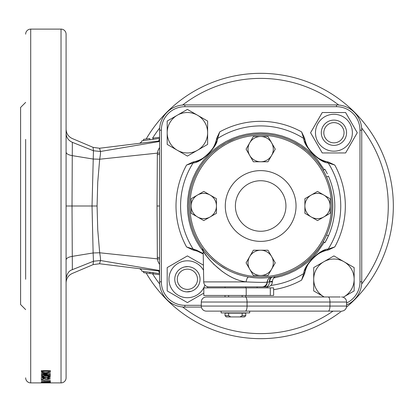 <?xml version="1.0" encoding="UTF-8"?>
<svg xmlns="http://www.w3.org/2000/svg" width="412" height="412" viewBox="0 0 412 412"><rect width="100%" height="100%" fill="white"/><g stroke="black" fill="none" stroke-linecap="round" stroke-linejoin="round"><path stroke-width="0.62" d="M66.085 186.59L66.085 188.027M66.085 194.825L66.085 202.065M25.652 139.4L25.652 279.264M25.652 377.835A5.052 5.052 0 0 0 30.709 382.892L61.033 382.892A5.052 5.052 0 0 0 66.085 377.835L66.085 34.165A5.052 5.052 0 0 0 61.033 29.108L61.033 382.892M25.652 34.165A5.052 5.052 0 0 1 30.709 29.108L61.033 29.108M50.408 370.661L41.324 370.661L41.514 372.438L43.842 373.184L45.778 373.272L50.233 372.438L50.408 370.661L50.12 371.356L48.884 371.835M47.2 373.761L47.2 374.307L41.324 375.378L41.324 375.909L50.408 375.909L50.408 375.414L50.408 375.909M47.2 374.307L41.324 374.307L41.324 373.761L50.408 373.761L50.408 374.333L44.439 375.414L50.408 375.414M42.719 377.073L44.115 376.759L43.904 376.295L41.205 377.068L44.043 377.804L46.17 377.402L49.589 377.572L50.408 377.073L47.993 376.357L47.73 376.82L48.894 377.073L47.926 377.294L45.387 376.939L44.161 377.382L42.719 377.073L42.719 376.388M41.324 378.051L41.324 379.334L43.069 379.334L43.069 378.628L47.936 379.334L50.408 378.757L47.668 378.103L47.493 378.499L48.894 378.746L46.649 378.906L42.209 378.098M41.324 380.096L50.408 380.472L41.324 380.322M44.702 381.553L44.831 381.903L47.586 382.104L50.408 381.687L50.408 381.327L50.408 381.687L50.408 381.327L41.324 381.553L44.702 381.327M47.2 382.243L41.324 382.712L50.408 382.712M47.2 382.382L41.324 382.243L50.408 382.243L44.439 382.624L50.408 382.624M50.408 382.877L41.324 382.877L47.792 382.784M50.408 382.856L47.792 382.851M25.652 102.392L20.6 107.444L20.6 304.556L25.652 309.608M264.741 338.607L267.069 338.515M261.615 338.664L262.877 338.649M282.122 336.923L285.66 336.29M289.327 335.533L291.485 335.038M299.127 332.968L301.352 332.273M298.37 333.195L298.86 333.051M295.662 333.967L298.736 333.087M305.328 330.924L305.936 330.707M302.351 331.948L303.036 331.722M303.222 331.655L304.087 331.361M304.241 331.31L304.628 331.171M305.735 330.779L306.363 330.548M306.487 330.501L307.944 329.955M303.206 331.665L304.005 331.387M309.139 329.492L312.136 328.276M312.461 328.137L312.806 327.993M313.599 327.648L314.408 327.293M321.211 324.048L319.851 324.733M260.667 338.669A132.669 132.669 0 0 0 341.594 311.122A132.669 132.669 0 0 1 146.157 272.991M260.667 73.331A132.669 132.669 0 0 1 346.456 307.197A132.669 132.669 0 0 0 260.667 73.331A132.669 132.669 0 0 0 146.157 139.009M66.085 242.859L66.085 206L72.023 206L72.347 269.68L93.452 261.244L93.138 252.963L72.265 256.362C68.356 257.073 66.296 258.242 66.085 259.879M159.459 273.604L153.14 272.667L153.14 273.877L159.459 274.675L159.583 273.619M149.855 139.72L143.541 140.6L143.541 139.338L149.855 138.54L149.855 139.802L153.14 139.385L153.14 138.123L159.459 137.33L159.583 138.38M346.585 304.973A25.271 25.271 0 0 0 361.746 281.808A25.271 25.271 0 0 1 346.585 304.973M359.98 130.192L361.746 130.192A25.271 25.271 0 0 0 336.475 104.921A25.271 25.271 0 0 1 361.746 130.192L361.746 281.808L359.98 281.808L359.98 130.192A23.505 23.505 0 0 0 336.475 106.687L184.854 106.687A23.505 23.505 0 0 0 161.355 130.192L161.355 281.808A23.505 23.505 0 0 0 184.854 305.313L201.283 305.313M184.854 106.687L184.854 104.921A25.271 25.271 0 0 0 159.583 130.192A25.271 25.271 0 0 1 184.854 104.921L336.475 104.921L336.475 106.687M161.355 281.808L159.583 281.808A25.271 25.271 0 0 0 184.854 307.079A25.271 25.271 0 0 1 159.583 281.808L159.583 130.192L161.355 130.192M100.461 151.42C99.24 147.187 99.24 147.208 100.456 151.482L159.583 141.486M159.583 140.925L146.646 142.439M146.646 269.561L159.583 271.075M159.583 270.514L100.456 260.518C99.24 264.792 99.24 264.813 100.461 260.58M93.457 150.694C92.937 146.219 92.937 146.239 93.452 150.756L100.456 151.482C100.631 152.579 100.374 155.159 99.683 159.223L97.742 182.176L97.078 206L97.742 229.824L99.678 252.777L157.348 258.87L157.023 206L157.348 153.13L99.683 159.223L93.138 159.037L72.265 155.638L72.023 206L92.031 206L93.452 150.756L72.347 142.32L72.265 155.638C68.356 154.927 66.296 153.753 66.085 152.116M159.645 153.104L157.348 153.13L158.017 150.498L159.583 147.475M159.583 264.525L158.007 261.481L157.348 258.87L159.645 258.896M97.078 206L92.031 206L93.133 252.963L99.683 252.777C100.374 256.836 100.631 259.416 100.456 260.518L93.452 261.244C92.937 265.761 92.937 265.781 93.457 261.306M153.14 138.123L159.583 137.309M149.855 139.802L152.976 139.405M139.627 143.304L141.548 141.919L141.898 140.811L143.536 140.6M146.827 138.921L145.585 139.081M159.459 274.675L157.235 274.392M153.14 272.667L143.541 271.472L143.541 272.662L149.855 273.46L149.855 272.281M153.14 273.877L147.63 273.182M143.541 271.4L141.898 271.189L141.548 270.081L139.627 268.696M153.14 272.615L149.855 272.198L153.14 272.615M153.14 139.333L159.459 138.396M247.293 337.989L250.872 338.303M242.292 337.387L244.053 337.624M240.536 337.129L241.102 337.217M241.803 337.32L242.318 337.392M230.756 335.25L232.914 335.734M224.695 333.699L225.56 333.936M222.562 333.076L222.985 333.205M223.907 333.473L224.313 333.591M219.869 332.237L223.876 333.463M213.493 329.997L216.532 331.114M216.861 331.227L217.217 331.351M217.206 331.346L218.211 331.691M206.922 327.293L210.228 328.709M202.833 325.398L203.708 325.82M200.242 324.11L201.993 324.991M72.347 142.253L72.347 142.32C68.377 140.518 66.286 137.484 66.085 133.225M66.085 278.769C66.904 273.681 68.989 270.653 72.347 269.68L72.347 269.747M201.118 324.553L199.516 323.734M241.679 337.299L239.892 337.031M257.521 338.628L255.445 338.566M264.102 338.623L263.072 338.643M306.312 330.568L305.611 330.821M305.338 330.918L305.081 331.011M50.233 372.438L50.233 371.248M45.778 373.272L45.778 372.695M43.842 373.184L43.842 372.587M42.838 371.835L41.514 371.248L41.324 370.661M42.24 372.865L42.24 371.676M41.514 372.438L41.514 371.248M45.861 372.695L48.807 372.144L48.894 371.289L42.838 371.289L42.925 372.196L45.861 372.695M42.838 371.289L42.838 370.661M48.894 371.289L48.894 370.661M41.324 375.378L41.324 375.909M44.439 374.817L44.439 375.414M50.408 373.761L50.408 374.333M41.324 373.761L41.324 374.307M48.894 377.073L48.894 376.429M49.589 377.572L49.589 376.347M48.08 377.722L48.08 377.289M46.17 377.402L46.17 376.965M44.043 377.804L44.043 377.382M42.719 376.501L42.369 376.444M48.894 378.746L48.894 378.175M47.936 379.334L47.936 378.973M45.655 379.158L45.655 378.71M43.069 378.628L43.069 378.19M44.831 381.327L44.831 381.903M50.269 381.327L50.269 381.929M47.56 381.934L48.894 381.553L46.216 381.553L47.56 381.934M157.26 257.33L159.583 257.588M157.26 154.67L159.583 154.412M158.733 141.038L159.47 138.612M159.47 273.388L158.733 270.962M191.122 291.336A12.633 12.633 0 0 1 186.657 291.876L191.194 291.315A12.633 12.633 0 0 0 188.856 266.708M184.555 266.95L188.15 266.646A12.633 12.633 0 0 0 174.92 281.211A12.633 12.633 0 0 0 185.297 291.722L184.519 291.562M204.913 285.068A18.447 18.447 0 0 1 171.428 288.482A18.447 18.447 0 0 1 178.18 263.283A18.447 18.447 0 0 1 203.518 270.282M203.43 265.168L187.403 255.919L167.19 267.589L167.19 290.934L187.403 302.604L203.806 293.133M207.622 287.875L207.622 286.731M333.926 114.294A18.447 18.447 0 0 1 352.373 132.741A18.447 18.447 0 0 1 333.926 151.183A18.447 18.447 0 0 1 315.479 132.741A18.447 18.447 0 0 1 333.926 114.294M333.926 152.955L345.596 152.955L357.271 132.741L345.596 112.522L322.256 112.522L310.581 132.741L322.256 152.955L333.926 152.955M249.724 256.542A12.633 12.633 0 0 1 260.667 250.223L253.37 250.223L246.077 262.856L253.37 275.494L267.96 275.494L275.257 262.856L271.606 256.542A12.633 12.633 0 0 1 260.667 275.494A12.633 12.633 0 0 1 249.724 256.542M260.667 250.223A12.633 12.633 0 0 1 271.606 256.542L267.96 250.223L260.667 250.223M311.204 216.944A12.633 12.633 0 0 1 304.89 206L304.89 213.292L317.523 220.59L330.156 213.292L330.156 198.708L317.523 191.41L311.204 195.056A12.633 12.633 0 0 1 330.156 206A12.633 12.633 0 0 1 311.204 216.944M304.89 206A12.633 12.633 0 0 1 311.204 195.056L304.89 198.708L304.89 206M260.667 170.62A35.381 35.381 0 0 0 225.287 206A35.381 35.381 0 0 0 260.667 241.381A35.381 35.381 0 0 0 296.043 206A35.381 35.381 0 0 0 260.667 170.62M203.806 295.456L203.806 287.875L273.63 287.875L273.63 295.456L203.806 295.456M228.614 295.456L228.614 296.97M307.903 296.97L242.174 296.97L242.174 295.456M228.614 313.146L225.034 313.146L225.034 315.674L228.614 315.674L228.614 313.146L245.758 313.146L245.758 315.674L242.174 315.674L242.174 313.146M245.758 315.674L244.491 316.936L226.296 316.936L225.034 315.674M230.772 316.936L228.614 315.674M242.174 315.674L240.021 316.936M225.034 295.456L225.034 296.97L206.335 296.97A5.052 5.052 0 0 0 201.283 302.027L201.283 306.07A5.052 5.052 0 0 0 206.335 311.122L255.945 311.122M340.266 311.122L206.335 311.122M206.335 296.97L340.266 296.97M314.995 296.97L313.733 296.97M313.733 311.122L314.995 311.122M328.23 296.97A5.052 1.73 -90 0 1 329.955 302.027L346.585 302.027A5.052 5.052 0 0 0 341.527 296.97A5.052 5.052 0 0 1 346.585 302.027L346.585 306.07A5.052 5.052 0 0 1 341.527 311.122A5.052 5.052 0 0 0 346.585 306.07L329.955 306.07L329.955 302.027L201.283 302.027M267.254 287.875L267.342 286.865L260.065 286.865M255.043 277.801L248.611 277.003C247.514 277.178 246.664 278.806 246.062 281.901C259.318 282.493 266.322 282.534 267.069 282.014A5.052 5.052 0 0 1 262.017 286.865L208.776 286.865A5.052 5.052 0 0 1 203.719 281.901L246.062 281.901C223.52 279.017 204.63 254.94 203.183 250.965C204.007 253.941 222.882 278.667 245.264 281.736M267.125 277.729L268.835 277.554M265.833 286.865A5.052 3.574 -90 0 0 269.407 281.947L272.394 281.901L272.404 281.133L269.798 281.901L272.404 281.133C273.043 278.239 274.356 276.622 276.349 276.292L276.298 276.303M260.667 278.018L263.974 277.946M266.739 277.765L269.69 277.451M269.695 277.451L271.359 277.219C269.541 277.199 268.109 278.795 267.069 282.014M269.798 281.901C269.798 279.197 270.772 277.564 272.718 277.003L275.432 276.488M222.526 267.094L219.045 264.777M215.821 262.356L210.316 257.495M203.755 250.136L203.404 249.682M210.79 257.958L216.398 262.81M219.684 265.22L227.053 269.695M235.417 273.45L239.784 274.928M255.023 286.865L257.145 286.865L257.145 287.875M203.873 252.051L205.367 254.271M205.516 254.482L206.427 255.749M207.195 256.774L210.305 260.595M213.431 263.958L222.444 271.621M272.172 277.096C270.318 277.626 269.397 279.243 269.407 281.947L267.311 282.102L267.62 279.913M289.028 139.802L290.28 140.348M293.442 141.872L300.461 145.977L306.919 150.797L312.826 156.339M315.571 159.393L318.1 162.544M318.131 162.585L320.933 166.572M207.205 157.745L205.995 159.114M204.779 160.572L204.29 161.18M235 138.71L226.26 142.732M226.245 142.737L219.395 146.976L213.025 151.987M210.027 154.788L207.241 157.703M238.182 137.582L237.441 137.829M236.946 137.999L235.829 138.396M235.628 138.473L235.211 138.628M192.945 162.04L194.479 161.705C201.391 162.338 217 146.729 216.372 139.812L216.702 138.278L219.74 131.881L217.593 138.483C217.747 146.502 201.185 163.075 193.146 162.931L186.548 165.073L192.945 162.04A29.819 29.819 0 0 0 216.455 139.452M304.628 138.278L304.957 139.812C304.329 146.724 319.939 162.333 326.85 161.705L328.39 162.04L334.781 165.073L328.184 162.931C320.165 163.08 303.593 146.518 303.737 138.483L301.594 131.881L304.628 138.278A29.819 29.819 0 0 0 327.216 161.792M194.119 250.208A29.819 29.819 0 0 1 203.234 253.993L197.451 251.186L192.945 249.96L186.548 246.927L196.514 250.141L203.224 253.576M328.39 249.96L326.85 250.295C319.944 249.662 304.329 265.271 304.957 272.188L304.628 273.723L301.594 280.119L303.737 273.517C303.582 265.498 320.15 248.925 328.184 249.069L334.781 246.927L328.39 249.96A29.819 29.819 0 0 0 304.875 272.548M201.38 307.079L184.854 307.079L184.854 305.313M214.92 261.625L213.025 260.013M292.541 270.581L289.028 272.198M320.933 245.428L318.131 249.415M318.126 249.415L312.868 255.615L306.997 261.141L300.513 265.992M346.585 303.026A23.505 23.505 0 0 0 359.98 281.808M304.957 139.812L303.737 138.483A80.088 80.088 0 0 0 217.593 138.483L216.372 139.812M194.479 250.295L193.146 249.069A80.088 80.088 0 0 1 193.146 162.931L194.479 161.705M326.85 250.295L328.184 249.069A80.088 80.088 0 0 0 328.184 162.931L326.85 161.705M270.864 285.434A80.088 80.088 0 0 0 303.737 273.517L304.957 272.188M310.7 256.032A70.756 70.756 0 0 0 310.7 155.968A70.756 70.756 0 0 0 210.635 155.968A70.756 70.756 0 0 0 210.635 256.032A70.756 70.756 0 0 0 310.7 256.032M209.739 155.077A72.018 72.018 0 0 1 311.59 155.077A72.018 72.018 0 0 1 311.59 256.923A72.018 72.018 0 0 1 209.739 256.923A72.018 72.018 0 0 1 209.739 155.077M242.797 188.13A25.271 25.271 0 0 1 278.533 188.13A25.271 25.271 0 0 1 278.533 223.87A25.271 25.271 0 0 1 242.797 223.87A25.271 25.271 0 0 1 242.797 188.13M235.649 180.986A35.381 35.381 0 0 1 285.681 180.986A35.381 35.381 0 0 1 285.681 231.014A35.381 35.381 0 0 1 235.649 231.014A35.381 35.381 0 0 1 235.649 180.986M197.513 279.259A10.109 10.109 0 0 0 187.403 269.154A10.109 10.109 0 0 0 177.294 279.259A10.109 10.109 0 0 0 187.403 289.368A10.109 10.109 0 0 0 197.513 279.259M174.77 279.259A12.633 12.633 0 0 1 187.403 266.626A12.633 12.633 0 0 1 200.041 279.259A12.633 12.633 0 0 1 187.403 291.897A12.633 12.633 0 0 1 174.77 279.259M190.287 266.961L189.51 266.801M191.194 291.315L190.256 291.572M221.115 311.122L221.115 312.893L249.672 312.893L249.672 311.122M248.714 153.707L250.733 157.209L248.714 153.707M260.667 161.777A12.633 12.633 0 0 1 249.724 155.458L253.37 161.777L267.96 161.777L275.257 149.144L267.96 136.506L253.37 136.506L249.724 142.825A12.633 12.633 0 0 1 271.606 142.825A12.633 12.633 0 0 1 260.667 161.777M249.724 155.458A12.633 12.633 0 0 1 249.724 142.825L246.077 149.144L249.724 155.458M210.125 216.944A12.633 12.633 0 0 1 197.492 216.944L203.806 220.59L216.444 213.292L216.444 198.708L203.806 191.41L191.173 198.708L191.173 206A12.633 12.633 0 0 1 210.125 195.056A12.633 12.633 0 0 1 210.125 216.944M197.492 216.944A12.633 12.633 0 0 1 191.173 206L191.173 213.292L195.741 215.929M325.552 241.571L326.453 239.908M326.634 239.568L327.772 237.266M329.343 233.707L329.899 232.301M327.19 233.619L328.014 231.575L327.19 233.619M329.899 179.699L329.343 178.293M323.168 170.331L324.919 169.311L327.319 173.797M323.214 241.7L324.919 242.689L328.421 235.849A73.032 73.032 0 0 0 328.421 176.151L326.577 176.98L327.478 179.081L326.577 176.98A71.008 71.008 0 0 1 326.577 235.02L327.864 231.956M326 240.763L326.206 240.371M329.863 232.394L329.579 233.115M327.88 231.92L326.582 235.01L328.421 235.849M344.035 132.741A10.109 10.109 0 0 0 333.926 122.632A10.109 10.109 0 0 0 323.817 132.741A10.109 10.109 0 0 0 333.926 142.846A10.109 10.109 0 0 0 344.035 132.741M321.293 132.741A12.633 12.633 0 0 1 333.926 120.103A12.633 12.633 0 0 1 346.564 132.741A12.633 12.633 0 0 0 333.926 120.103A12.633 12.633 0 0 0 321.293 132.741A12.633 12.633 0 0 0 333.926 145.374A12.633 12.633 0 0 0 346.564 132.741M177.294 115.231A20.214 20.214 0 0 1 197.513 115.231L187.403 109.396L167.19 121.066L167.19 144.411L187.403 156.081L207.622 144.411L207.622 132.741A20.214 20.214 0 0 1 177.294 150.246A20.214 20.214 0 0 1 177.294 115.231M197.513 115.231A20.214 20.214 0 0 1 207.622 132.741L207.622 121.066L197.513 115.231M343.196 297.253L344.035 296.769A20.214 20.214 0 0 1 343.165 297.243M324.177 296.97A20.214 20.214 0 0 1 323.817 296.769L324.172 296.97M313.712 279.259A20.214 20.214 0 0 1 323.817 261.754L313.712 267.589L313.712 290.934L323.817 296.769A20.214 20.214 0 0 1 313.712 279.259M323.817 261.754A20.214 20.214 0 0 1 344.035 261.754L333.926 255.919L323.817 261.754M344.035 261.754A20.214 20.214 0 0 1 354.145 279.259L354.145 267.589L344.035 261.754M354.145 279.259A20.214 20.214 0 0 1 344.035 296.769L354.145 290.934L354.145 279.259M30.709 29.108L30.709 382.892M182.64 306.981A127.612 127.612 0 0 0 333.014 311.122M361.648 284.022A127.612 127.612 0 0 0 361.648 127.978M338.69 105.019A127.612 127.612 0 0 0 182.64 105.019M159.681 127.978A127.612 127.612 0 0 0 152.553 138.2M152.553 273.805A127.612 127.612 0 0 0 159.681 284.022M157.023 206L159.583 206M270.308 295.456L270.308 287.875M246.201 295.456L246.201 287.875M201.283 306.07L329.955 306.07A5.052 1.73 -90 0 1 328.23 311.122M245.336 311.122A5.052 1.73 -90 0 0 247.061 306.07L247.061 302.027A5.052 1.73 -90 0 0 245.336 296.97M346.585 302.027A5.052 5.052 0 0 0 341.527 296.97M341.527 311.122A5.052 5.052 0 0 0 346.585 306.07M263.742 286.865A5.052 3.574 -90 0 0 267.311 282.102M324.239 242.292L317.25 252.438L312.43 257.763L307.105 262.588L301.337 266.868L295.172 270.56L288.678 273.63L281.916 276.05L273.511 278.069M203.188 251.33L199.799 246.67L196.107 240.51L193.032 234.016L190.612 227.249L188.866 220.281L187.815 213.174L187.46 206L187.815 198.826L188.866 191.719L190.612 184.751L193.032 177.984L196.107 171.49L199.799 165.33L204.079 159.562L208.905 154.237L214.225 149.412L219.998 145.132L226.157 141.44L232.651 138.37L239.413 135.95L246.386 134.204L253.488 133.148L260.667 132.798L267.841 133.148L274.948 134.204L281.916 135.95L288.678 138.37L295.172 141.44L301.337 145.132L307.105 149.412L312.43 154.237L317.25 159.562L324.239 169.708M186.548 246.927C179.581 234.176 176.063 220.533 176.001 206C176.063 191.467 179.581 177.824 186.548 165.073M301.594 280.119A84.666 84.666 0 0 1 273.63 289.667M334.781 165.073A84.666 84.666 0 0 1 334.781 246.927M219.74 131.881A84.666 84.666 0 0 1 301.594 131.881M66.085 129.214C66.28 133.55 68.335 136.65 72.249 138.525L93.066 147.347L99.544 148.253L146.919 142.403M146.919 269.597L99.544 263.747L93.066 264.653L72.249 273.475C68.335 275.35 66.28 278.45 66.085 282.787M225.034 286.865L225.034 287.875M245.758 286.865L245.758 287.875M245.758 295.456L245.758 296.97M203.719 281.901L203.183 250.96L202.235 248.101M272.394 281.901C272.054 284.924 270.37 286.577 267.342 286.865"/></g></svg>
